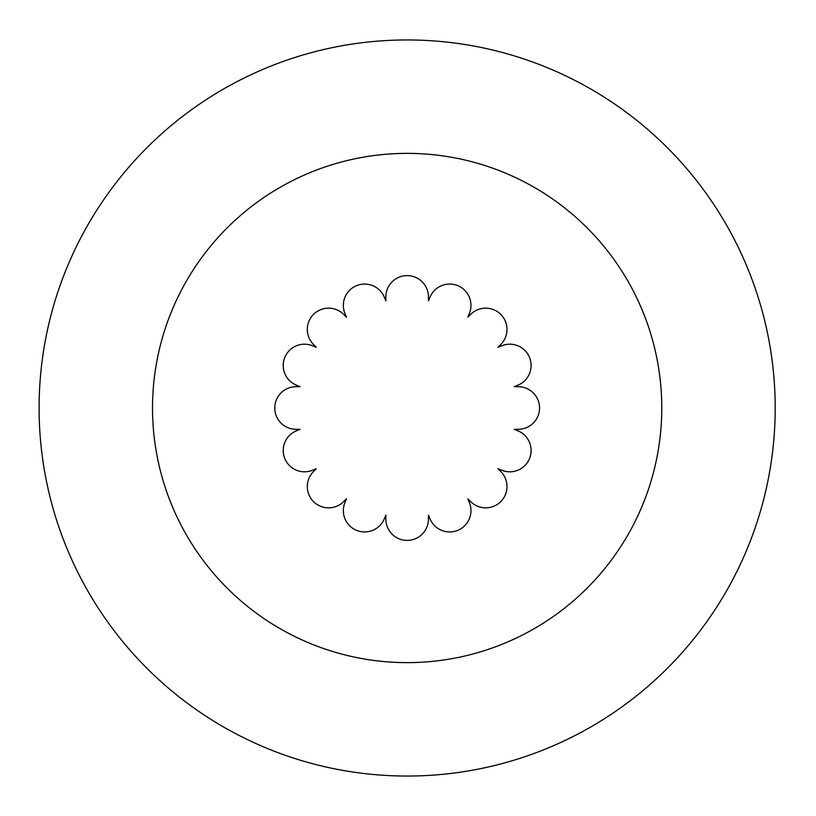 <?xml version="1.0" encoding="UTF-8"?>
<svg xmlns="http://www.w3.org/2000/svg" width="816" height="816" viewBox="0 0 816 816"><rect width="100%" height="100%" fill="white"/><g stroke="black" fill="none" stroke-linecap="round" stroke-linejoin="round"><path stroke-width="1.22" d="M467.833 498.851L469.343 502.493A21.298 21.298 0 0 1 457.817 530.318A21.298 21.298 0 0 1 429.991 518.792L428.492 515.151A109.252 109.252 0 0 1 428.451 515.161L428.451 519.098A21.298 21.298 0 0 1 407.153 540.396A21.298 21.298 0 0 1 385.856 519.098L385.856 515.161A109.252 109.252 0 0 1 385.815 515.151L384.316 518.792A21.298 21.298 0 0 1 356.49 530.318A21.298 21.298 0 0 1 344.964 502.493L346.474 498.851A109.252 109.252 0 0 1 346.433 498.831L343.648 501.616A21.298 21.298 0 0 1 313.538 501.616A21.298 21.298 0 0 1 313.538 471.505L316.322 468.721A109.252 109.252 0 0 1 316.302 468.68L312.661 470.189A21.298 21.298 0 0 1 284.835 458.663A21.298 21.298 0 0 1 296.361 430.838L300.002 429.338A109.252 109.252 0 0 1 299.992 429.298L296.055 429.298A21.298 21.298 0 0 1 274.757 408A21.298 21.298 0 0 1 296.055 386.702L299.992 386.702A109.252 109.252 0 0 1 300.002 386.662L296.361 385.162A21.298 21.298 0 0 1 284.835 357.337A21.298 21.298 0 0 1 312.661 345.811L316.302 347.32A109.252 109.252 0 0 1 316.322 347.279L313.538 344.495A21.298 21.298 0 0 1 313.538 314.384A21.298 21.298 0 0 1 343.648 314.384L346.433 317.169A109.252 109.252 0 0 1 346.474 317.149L344.964 313.507A21.298 21.298 0 0 1 356.49 285.682A21.298 21.298 0 0 1 384.316 297.208L385.815 300.849A109.252 109.252 0 0 1 385.856 300.839L385.856 296.902A21.298 21.298 0 0 1 407.153 275.604A21.298 21.298 0 0 1 428.451 296.902L428.451 300.839A109.252 109.252 0 0 1 428.492 300.849L429.991 297.208A21.298 21.298 0 0 1 457.817 285.682A21.298 21.298 0 0 1 469.343 313.507L467.833 317.149A109.252 109.252 0 0 1 467.874 317.169L470.659 314.384A21.298 21.298 0 0 1 500.769 314.384A21.298 21.298 0 0 1 500.769 344.495L497.984 347.279A109.252 109.252 0 0 1 498.005 347.32L501.646 345.811A21.298 21.298 0 0 1 529.472 357.337A21.298 21.298 0 0 1 517.946 385.162L514.304 386.662A109.252 109.252 0 0 1 514.315 386.702L518.252 386.702A21.298 21.298 0 0 1 539.549 408A21.298 21.298 0 0 1 518.252 429.298L514.315 429.298A109.252 109.252 0 0 1 514.304 429.338L517.946 430.838A21.298 21.298 0 0 1 529.472 458.663A21.298 21.298 0 0 1 501.646 470.189L498.005 468.68A109.252 109.252 0 0 1 497.984 468.721L500.769 471.505A21.298 21.298 0 0 1 500.769 501.616A21.298 21.298 0 0 1 470.659 501.616L467.874 498.831A109.252 109.252 0 0 1 467.833 498.851M661.776 408A254.623 254.623 0 0 1 279.837 628.514A254.623 254.623 0 0 1 279.837 187.486A254.623 254.623 0 0 1 661.776 408M775.2 408A368.047 368.047 0 0 1 223.125 726.74A368.047 368.047 0 0 1 223.125 89.26A368.047 368.047 0 0 1 775.2 408"/></g></svg>
